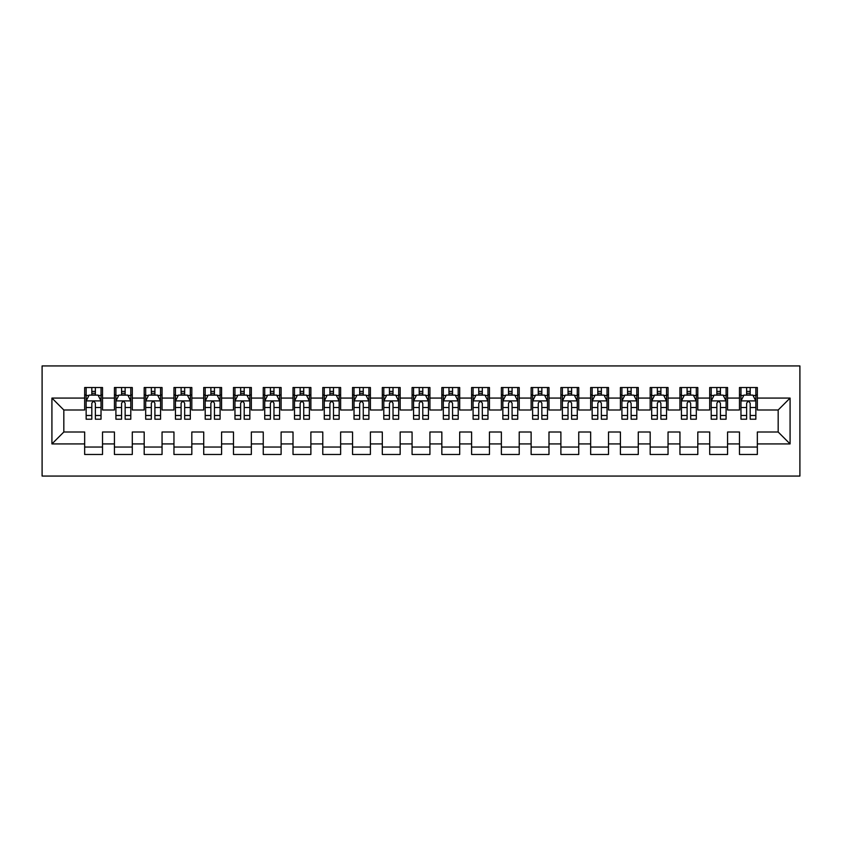 <?xml version="1.0" encoding="UTF-8"?>
<svg xmlns="http://www.w3.org/2000/svg" width="842" height="842" viewBox="0 0 842 842"><rect width="100%" height="100%" fill="white"/><g stroke="black" fill="none" stroke-linecap="round" stroke-linejoin="round"><path stroke-width="1.26" d="M42.1 476.067L799.9 476.067L799.9 365.933L42.1 365.933L42.1 476.067M51.92 443.923L51.92 398.077L84.663 398.077L84.663 409.991L63.824 409.991L63.824 432.009L51.92 443.923L84.663 443.923L84.663 454.48L102.524 454.48L102.524 443.923L114.428 443.923L114.428 454.48L132.289 454.48L132.289 443.923L144.192 443.923L144.192 454.48L162.053 454.48L162.053 443.923L173.957 443.923L173.957 454.48L191.818 454.48L191.818 443.923L203.722 443.923L203.722 454.48L221.583 454.48L221.583 443.923L233.487 443.923L233.487 454.48L251.348 454.48L251.348 443.923L263.251 443.923L263.251 454.48L281.112 454.48L281.112 443.923L293.016 443.923L293.016 454.48L310.877 454.48L310.877 443.923L322.781 443.923L322.781 454.48L340.631 454.48L340.631 443.923L352.545 443.923L352.545 454.48L370.396 454.48L370.396 443.923L382.31 443.923L382.31 454.48L400.16 454.48L400.16 443.923L412.075 443.923L412.075 454.48L429.925 454.48L429.925 443.923L441.839 443.923L441.839 454.48L459.69 454.48L459.69 443.923L471.604 443.923L471.604 454.48L489.455 454.48L489.455 443.923L501.369 443.923L501.369 454.48L519.219 454.48L519.219 443.923L531.123 443.923L531.123 454.48L548.984 454.48L548.984 443.923L560.888 443.923L560.888 454.48L578.749 454.48L578.749 443.923L590.652 443.923L590.652 454.48L608.513 454.48L608.513 443.923L620.417 443.923L620.417 454.48L638.278 454.48L638.278 443.923L650.182 443.923L650.182 454.48L668.043 454.48L668.043 443.923L679.947 443.923L679.947 454.48L697.808 454.48L697.808 443.923L709.711 443.923L709.711 454.48L727.572 454.48L727.572 443.923L739.476 443.923L739.476 454.48L757.337 454.48L757.337 432.009L778.176 432.009L778.176 409.991L757.337 409.991L757.337 398.077L790.08 398.077L790.08 443.923L757.337 443.923M757.337 398.077L757.337 387.52L739.476 387.52L739.476 398.077L727.572 398.077L727.572 387.52L709.711 387.52L709.711 398.077L697.808 398.077L697.808 387.52L679.947 387.52L679.947 398.077L668.043 398.077L668.043 387.52L650.182 387.52L650.182 398.077L638.278 398.077L638.278 387.52L620.417 387.52L620.417 398.077L608.513 398.077L608.513 387.52L590.652 387.52L590.652 398.077L578.749 398.077L578.749 387.52L560.888 387.52L560.888 398.077L548.984 398.077L548.984 387.52L531.123 387.52L531.123 398.077L519.219 398.077L519.219 387.52L501.369 387.52L501.369 398.077L489.455 398.077L489.455 387.52L471.604 387.52L471.604 398.077L459.69 398.077L459.69 387.52L441.839 387.52L441.839 398.077L429.925 398.077L429.925 387.52L412.075 387.52L412.075 398.077L400.16 398.077L400.16 387.52L382.31 387.52L382.31 398.077L370.396 398.077L370.396 387.52L352.545 387.52L352.545 398.077L340.631 398.077L340.631 387.52L322.781 387.52L322.781 398.077L310.877 398.077L310.877 387.52L293.016 387.52L293.016 398.077L281.112 398.077L281.112 387.52L263.251 387.52L263.251 398.077L251.348 398.077L251.348 387.52L233.487 387.52L233.487 398.077L221.583 398.077L221.583 387.52L203.722 387.52L203.722 398.077L191.818 398.077L191.818 387.52L173.957 387.52L173.957 398.077L162.053 398.077L162.053 387.52L144.192 387.52L144.192 398.077L132.289 398.077L132.289 387.52L114.428 387.52L114.428 398.077L102.524 398.077L102.524 387.52L84.663 387.52L84.663 398.077M727.572 443.923L727.572 432.009L739.476 432.009L739.476 443.923M790.08 398.077L778.176 409.991M697.808 443.923L697.808 432.009L709.711 432.009L709.711 443.923M739.476 398.077L739.476 409.991L727.572 409.991L727.572 398.077M668.043 443.923L668.043 432.009L679.947 432.009L679.947 443.923M709.711 398.077L709.711 409.991L697.808 409.991L697.808 398.077M638.278 443.923L638.278 432.009L650.182 432.009L650.182 443.923M679.947 398.077L679.947 409.991L668.043 409.991L668.043 398.077M608.513 443.923L608.513 432.009L620.417 432.009L620.417 443.923M650.182 398.077L650.182 409.991L638.278 409.991L638.278 398.077M578.749 443.923L578.749 432.009L590.652 432.009L590.652 443.923M620.417 398.077L620.417 409.991L608.513 409.991L608.513 398.077M548.984 443.923L548.984 432.009L560.888 432.009L560.888 443.923M590.652 398.077L590.652 409.991L578.749 409.991L578.749 398.077M519.219 443.923L519.219 432.009L531.123 432.009L531.123 443.923M560.888 398.077L560.888 409.991L548.984 409.991L548.984 398.077M489.455 443.923L489.455 432.009L501.369 432.009L501.369 443.923M531.123 398.077L531.123 409.991L519.219 409.991L519.219 398.077M459.69 443.923L459.69 432.009L471.604 432.009L471.604 443.923M501.369 398.077L501.369 409.991L489.455 409.991L489.455 398.077M429.925 443.923L429.925 432.009L441.839 432.009L441.839 443.923M471.604 398.077L471.604 409.991L459.69 409.991L459.69 398.077M400.16 443.923L400.16 432.009L412.075 432.009L412.075 443.923M441.839 398.077L441.839 409.991L429.925 409.991L429.925 398.077M370.396 443.923L370.396 432.009L382.31 432.009L382.31 443.923M412.075 398.077L412.075 409.991L400.16 409.991L400.16 398.077M340.631 443.923L340.631 432.009L352.545 432.009L352.545 443.923M382.31 398.077L382.31 409.991L370.396 409.991L370.396 398.077M310.877 443.923L310.877 432.009L322.781 432.009L322.781 443.923M352.545 398.077L352.545 409.991L340.631 409.991L340.631 398.077M281.112 443.923L281.112 432.009L293.016 432.009L293.016 443.923M322.781 398.077L322.781 409.991L310.877 409.991L310.877 398.077M251.348 443.923L251.348 432.009L263.251 432.009L263.251 443.923M293.016 398.077L293.016 409.991L281.112 409.991L281.112 398.077M221.583 443.923L221.583 432.009L233.487 432.009L233.487 443.923M263.251 398.077L263.251 409.991L251.348 409.991L251.348 398.077M191.818 443.923L191.818 432.009L203.722 432.009L203.722 443.923M233.487 398.077L233.487 409.991L221.583 409.991L221.583 398.077M162.053 443.923L162.053 432.009L173.957 432.009L173.957 443.923M203.722 398.077L203.722 409.991L191.818 409.991L191.818 398.077M132.289 443.923L132.289 432.009L144.192 432.009L144.192 443.923M173.957 398.077L173.957 409.991L162.053 409.991L162.053 398.077M102.524 443.923L102.524 432.009L114.428 432.009L114.428 443.923M144.192 398.077L144.192 409.991L132.289 409.991L132.289 398.077M63.824 432.009L84.663 432.009L84.663 443.923M114.428 398.077L114.428 409.991L102.524 409.991L102.524 398.077M739.476 394.961L740.971 394.961M755.853 394.961L757.337 394.961M709.711 394.961L711.206 394.961M726.088 394.961L727.572 394.961M679.947 394.961L681.441 394.961M696.323 394.961L697.808 394.961M650.182 394.961L651.676 394.961M666.559 394.961L668.043 394.961M620.417 394.961L621.912 394.961M636.794 394.961L638.278 394.961M590.652 394.961L592.147 394.961M607.029 394.961L608.513 394.961M560.888 394.961L562.382 394.961M577.265 394.961L578.749 394.961M531.123 394.961L532.618 394.961M547.5 394.961L548.984 394.961M501.369 394.961L502.853 394.961M517.735 394.961L519.219 394.961M471.604 394.961L473.088 394.961M487.971 394.961L489.455 394.961M441.839 394.961L443.324 394.961M458.206 394.961L459.69 394.961M412.075 394.961L413.559 394.961M428.441 394.961L429.925 394.961M382.31 394.961L383.794 394.961M398.676 394.961L400.16 394.961M352.545 394.961L354.029 394.961M368.912 394.961L370.396 394.961M322.781 394.961L324.265 394.961M339.147 394.961L340.631 394.961M293.016 394.961L294.5 394.961M309.382 394.961L310.877 394.961M263.251 394.961L264.735 394.961M279.618 394.961L281.112 394.961M233.487 394.961L234.971 394.961M249.853 394.961L251.348 394.961M203.722 394.961L205.206 394.961M220.088 394.961L221.583 394.961M173.957 394.961L175.441 394.961M190.324 394.961L191.818 394.961M144.192 394.961L145.677 394.961M160.559 394.961L162.053 394.961M114.428 394.961L115.912 394.961M130.794 394.961L132.289 394.961M84.663 394.961L86.147 394.961M101.029 394.961L102.524 394.961M84.663 447.039L102.524 447.039M114.428 447.039L132.289 447.039M144.192 447.039L162.053 447.039M173.957 447.039L191.818 447.039M203.722 447.039L221.583 447.039M233.487 447.039L251.348 447.039M263.251 447.039L281.112 447.039M293.016 447.039L310.877 447.039M322.781 447.039L340.631 447.039M352.545 447.039L370.396 447.039M382.31 447.039L400.16 447.039M412.075 447.039L429.925 447.039M441.839 447.039L459.69 447.039M471.604 447.039L489.455 447.039M501.369 447.039L519.219 447.039M531.123 447.039L548.984 447.039M560.888 447.039L578.749 447.039M590.652 447.039L608.513 447.039M620.417 447.039L638.278 447.039M650.182 447.039L668.043 447.039M679.947 447.039L697.808 447.039M709.711 447.039L727.572 447.039M739.476 447.039L757.337 447.039M51.92 398.077L63.824 409.991M778.176 432.009L790.08 443.923M95.378 391.383L91.81 391.383M101.029 415.485L95.378 415.485L95.378 419.211L101.029 419.211L101.029 401.055L98.061 395.108L89.126 395.108L86.147 401.055L86.147 419.211L91.81 419.211L91.81 415.485L86.147 415.485M86.147 401.055L86.147 387.52M101.029 401.055L101.029 387.52M91.81 395.108L91.81 387.52M95.378 387.52L95.378 395.108M95.378 415.485L95.378 403.286C94.188 400.992 92.999 400.992 91.81 403.286L91.81 415.485M95.378 394.961L91.81 394.961M125.142 391.383L121.574 391.383M130.794 415.485L125.142 415.485L125.142 419.211L130.794 419.211L130.794 401.055L127.826 395.108L118.89 395.108L115.912 401.055L115.912 419.211L121.574 419.211L121.574 415.485L115.912 415.485M115.912 401.055L115.912 387.52M130.794 401.055L130.794 387.52M121.574 395.108L121.574 387.52M125.142 387.52L125.142 395.108M125.142 415.485L125.142 403.286C123.953 400.992 122.764 400.992 121.574 403.286L121.574 415.485M125.142 394.961L121.574 394.961M154.907 391.383L151.339 391.383M160.559 415.485L154.907 415.485L154.907 419.211L160.559 419.211L160.559 401.055L157.591 395.108L148.655 395.108L145.677 401.055L145.677 419.211L151.339 419.211L151.339 415.485L145.677 415.485M145.677 401.055L145.677 387.52M160.559 401.055L160.559 387.52M151.339 395.108L151.339 387.52M154.907 387.52L154.907 395.108M154.907 415.485L154.907 403.286C153.718 400.992 152.528 400.992 151.339 403.286L151.339 415.485M154.907 394.961L151.339 394.961M184.672 391.383L181.104 391.383M190.324 415.485L184.672 415.485L184.672 419.211L190.324 419.211L190.324 401.055L187.345 395.108L178.42 395.108L175.441 401.055L175.441 419.211L181.104 419.211L181.104 415.485L175.441 415.485M175.441 401.055L175.441 387.52M190.324 401.055L190.324 387.52M181.104 395.108L181.104 387.52M184.672 387.52L184.672 395.108M184.672 415.485L184.672 403.286C183.482 400.992 182.293 400.992 181.104 403.286L181.104 415.485M184.672 394.961L181.104 394.961M214.436 391.383L210.868 391.383M220.088 415.485L214.436 415.485L214.436 419.211L220.088 419.211L220.088 401.055L217.11 395.108L208.185 395.108L205.206 401.055L205.206 419.211L210.868 419.211L210.868 415.485L205.206 415.485M205.206 401.055L205.206 387.52M220.088 401.055L220.088 387.52M210.868 395.108L210.868 387.52M214.436 387.52L214.436 395.108M214.436 415.485L214.436 403.286C213.247 400.992 212.058 400.992 210.868 403.286L210.868 415.485M214.436 394.961L210.868 394.961M244.201 391.383L240.633 391.383M249.853 415.485L244.201 415.485L244.201 419.211L249.853 419.211L249.853 401.055L246.874 395.108L237.949 395.108L234.971 401.055L234.971 419.211L240.633 419.211L240.633 415.485L234.971 415.485M234.971 401.055L234.971 387.52M249.853 401.055L249.853 387.52M240.633 395.108L240.633 387.52M244.201 387.52L244.201 395.108M244.201 415.485L244.201 403.286C243.012 400.992 241.822 400.992 240.633 403.286L240.633 415.485M244.201 394.961L240.633 394.961M273.966 391.383L270.387 391.383M279.618 415.485L273.966 415.485L273.966 419.211L279.618 419.211L279.618 401.055L276.639 395.108L267.714 395.108L264.735 401.055L264.735 419.211L270.387 419.211L270.387 415.485L264.735 415.485M264.735 401.055L264.735 387.52M279.618 401.055L279.618 387.52M270.387 395.108L270.387 387.52M273.966 387.52L273.966 395.108M273.966 415.485L273.966 403.286C272.776 400.992 271.587 400.992 270.387 403.286L270.387 415.485M273.966 394.961L270.387 394.961M303.73 391.383L300.152 391.383M309.382 415.485L303.73 415.485L303.73 419.211L309.382 419.211L309.382 401.055L306.404 395.108L297.479 395.108L294.5 401.055L294.5 419.211L300.152 419.211L300.152 415.485L294.5 415.485M294.5 401.055L294.5 387.52M309.382 401.055L309.382 387.52M300.152 395.108L300.152 387.52M303.73 387.52L303.73 395.108M303.73 415.485L303.73 403.286C302.541 400.992 301.352 400.992 300.152 403.286L300.152 415.485M303.73 394.961L300.152 394.961M333.495 391.383L329.917 391.383M339.147 415.485L333.495 415.485L333.495 419.211L339.147 419.211L339.147 401.055L336.168 395.108L327.243 395.108L324.265 401.055L324.265 419.211L329.917 419.211L329.917 415.485L324.265 415.485M324.265 401.055L324.265 387.52M339.147 401.055L339.147 387.52M329.917 395.108L329.917 387.52M333.495 387.52L333.495 395.108M333.495 415.485L333.495 403.286C332.306 400.992 331.117 400.992 329.917 403.286L329.917 415.485M333.495 394.961L329.917 394.961M363.26 391.383L359.681 391.383M368.912 415.485L363.26 415.485L363.26 419.211L368.912 419.211L368.912 401.055L365.933 395.108L357.008 395.108L354.029 401.055L354.029 419.211L359.681 419.211L359.681 415.485L354.029 415.485M354.029 401.055L354.029 387.52M368.912 401.055L368.912 387.52M359.681 395.108L359.681 387.52M363.26 387.52L363.26 395.108M363.26 415.485L363.26 403.286C362.071 400.992 360.881 400.992 359.681 403.286L359.681 415.485M363.26 394.961L359.681 394.961M393.025 391.383L389.446 391.383M398.676 415.485L393.025 415.485L393.025 419.211L398.676 419.211L398.676 401.055L395.698 395.108L386.773 395.108L383.794 401.055L383.794 419.211L389.446 419.211L389.446 415.485L383.794 415.485M383.794 401.055L383.794 387.52M398.676 401.055L398.676 387.52M389.446 395.108L389.446 387.52M393.025 387.52L393.025 395.108M393.025 415.485L393.025 403.286C391.835 400.992 390.646 400.992 389.446 403.286L389.446 415.485M393.025 394.961L389.446 394.961M422.789 391.383L419.211 391.383M428.441 415.485L422.789 415.485L422.789 419.211L428.441 419.211L428.441 401.055L425.463 395.108L416.537 395.108L413.559 401.055L413.559 419.211L419.211 419.211L419.211 415.485L413.559 415.485M413.559 401.055L413.559 387.52M428.441 401.055L428.441 387.52M419.211 395.108L419.211 387.52M422.789 387.52L422.789 395.108M422.789 415.485L422.789 403.286C421.6 400.992 420.411 400.992 419.211 403.286L419.211 415.485M422.789 394.961L419.211 394.961M452.554 391.383L448.975 391.383M458.206 415.485L452.554 415.485L452.554 419.211L458.206 419.211L458.206 401.055L455.227 395.108L446.302 395.108L443.324 401.055L443.324 419.211L448.975 419.211L448.975 415.485L443.324 415.485M443.324 401.055L443.324 387.52M458.206 401.055L458.206 387.52M448.975 395.108L448.975 387.52M452.554 387.52L452.554 395.108M452.554 415.485L452.554 403.286C451.365 400.992 450.175 400.992 448.975 403.286L448.975 415.485M452.554 394.961L448.975 394.961M482.319 391.383L478.74 391.383M487.971 415.485L482.319 415.485L482.319 419.211L487.971 419.211L487.971 401.055L484.992 395.108L476.067 395.108L473.088 401.055L473.088 419.211L478.74 419.211L478.74 415.485L473.088 415.485M473.088 401.055L473.088 387.52M487.971 401.055L487.971 387.52M478.74 395.108L478.74 387.52M482.319 387.52L482.319 395.108M482.319 415.485L482.319 403.286C481.129 400.992 479.94 400.992 478.74 403.286L478.74 415.485M482.319 394.961L478.74 394.961M512.083 391.383L508.505 391.383M517.735 415.485L512.083 415.485L512.083 419.211L517.735 419.211L517.735 401.055L514.757 395.108L505.832 395.108L502.853 401.055L502.853 419.211L508.505 419.211L508.505 415.485L502.853 415.485M502.853 401.055L502.853 387.52M517.735 401.055L517.735 387.52M508.505 395.108L508.505 387.52M512.083 387.52L512.083 395.108M512.083 415.485L512.083 403.286C510.894 400.992 509.694 400.992 508.505 403.286L508.505 415.485M512.083 394.961L508.505 394.961M541.848 391.383L538.27 391.383M547.5 415.485L541.848 415.485L541.848 419.211L547.5 419.211L547.5 401.055L544.521 395.108L535.596 395.108L532.618 401.055L532.618 419.211L538.27 419.211L538.27 415.485L532.618 415.485M532.618 401.055L532.618 387.52M547.5 401.055L547.5 387.52M538.27 395.108L538.27 387.52M541.848 387.52L541.848 395.108M541.848 415.485L541.848 403.286C540.659 400.992 539.459 400.992 538.27 403.286L538.27 415.485M541.848 394.961L538.27 394.961M571.613 391.383L568.034 391.383M577.265 415.485L571.613 415.485L571.613 419.211L577.265 419.211L577.265 401.055L574.286 395.108L565.361 395.108L562.382 401.055L562.382 419.211L568.034 419.211L568.034 415.485L562.382 415.485M562.382 401.055L562.382 387.52M577.265 401.055L577.265 387.52M568.034 395.108L568.034 387.52M571.613 387.52L571.613 395.108M571.613 415.485L571.613 403.286C570.423 400.992 569.224 400.992 568.034 403.286L568.034 415.485M571.613 394.961L568.034 394.961M601.367 391.383L597.799 391.383M607.029 415.485L601.367 415.485L601.367 419.211L607.029 419.211L607.029 401.055L604.051 395.108L595.126 395.108L592.147 401.055L592.147 419.211L597.799 419.211L597.799 415.485L592.147 415.485M592.147 401.055L592.147 387.52M607.029 401.055L607.029 387.52M597.799 395.108L597.799 387.52M601.367 387.52L601.367 395.108M601.367 415.485L601.367 403.286C600.188 400.992 598.988 400.992 597.799 403.286L597.799 415.485M601.367 394.961L597.799 394.961M631.132 391.383L627.564 391.383M636.794 415.485L631.132 415.485L631.132 419.211L636.794 419.211L636.794 401.055L633.816 395.108L624.89 395.108L621.912 401.055L621.912 419.211L627.564 419.211L627.564 415.485L621.912 415.485M621.912 401.055L621.912 387.52M636.794 401.055L636.794 387.52M627.564 395.108L627.564 387.52M631.132 387.52L631.132 395.108M631.132 415.485L631.132 403.286C629.942 400.992 628.753 400.992 627.564 403.286L627.564 415.485M631.132 394.961L627.564 394.961M660.896 391.383L657.328 391.383M666.559 415.485L660.896 415.485L660.896 419.211L666.559 419.211L666.559 401.055L663.58 395.108L654.655 395.108L651.676 401.055L651.676 419.211L657.328 419.211L657.328 415.485L651.676 415.485M651.676 401.055L651.676 387.52M666.559 401.055L666.559 387.52M657.328 395.108L657.328 387.52M660.896 387.52L660.896 395.108M660.896 415.485L660.896 403.286C659.707 400.992 658.518 400.992 657.328 403.286L657.328 415.485M660.896 394.961L657.328 394.961M690.661 391.383L687.093 391.383M696.323 415.485L690.661 415.485L690.661 419.211L696.323 419.211L696.323 401.055L693.345 395.108L684.409 395.108L681.441 401.055L681.441 419.211L687.093 419.211L687.093 415.485L681.441 415.485M681.441 401.055L681.441 387.52M696.323 401.055L696.323 387.52M687.093 395.108L687.093 387.52M690.661 387.52L690.661 395.108M690.661 415.485L690.661 403.286C689.472 400.992 688.282 400.992 687.093 403.286L687.093 415.485M690.661 394.961L687.093 394.961M720.426 391.383L716.858 391.383M726.088 415.485L720.426 415.485L720.426 419.211L726.088 419.211L726.088 401.055L723.11 395.108L714.174 395.108L711.206 401.055L711.206 419.211L716.858 419.211L716.858 415.485L711.206 415.485M711.206 401.055L711.206 387.52M726.088 401.055L726.088 387.52M716.858 395.108L716.858 387.52M720.426 387.52L720.426 395.108M720.426 415.485L720.426 403.286C719.236 400.992 718.047 400.992 716.858 403.286L716.858 415.485M720.426 394.961L716.858 394.961M750.19 391.383L746.622 391.383M755.853 415.485L750.19 415.485L750.19 419.211L755.853 419.211L755.853 401.055L752.874 395.108L743.939 395.108L740.971 401.055L740.971 419.211L746.622 419.211L746.622 415.485L740.971 415.485M740.971 401.055L740.971 387.52M755.853 401.055L755.853 387.52M746.622 395.108L746.622 387.52M750.19 387.52L750.19 395.108M750.19 415.485L750.19 403.286C749.001 400.992 747.812 400.992 746.622 403.286L746.622 415.485M750.19 394.961L746.622 394.961M100.956 400.908L86.221 400.908M86.147 395.466L88.947 395.466M98.24 395.466L101.029 395.466M91.81 407.507L86.147 407.507M101.029 407.507L95.378 407.507M95.378 393.277L91.81 393.277M130.721 400.908L115.986 400.908M115.912 395.466L118.711 395.466M128.005 395.466L130.794 395.466M121.574 407.507L115.912 407.507M130.794 407.507L125.142 407.507M125.142 393.277L121.574 393.277M160.485 400.908L145.75 400.908M145.677 395.466L148.476 395.466M157.759 395.466L160.559 395.466M151.339 407.507L145.677 407.507M160.559 407.507L154.907 407.507M154.907 393.277L151.339 393.277M190.25 400.908L175.515 400.908M175.441 395.466L178.241 395.466M187.524 395.466L190.324 395.466M181.104 407.507L175.441 407.507M190.324 407.507L184.672 407.507M184.672 393.277L181.104 393.277M220.015 400.908L205.28 400.908M205.206 395.466L208.006 395.466M217.289 395.466L220.088 395.466M210.868 407.507L205.206 407.507M220.088 407.507L214.436 407.507M214.436 393.277L210.868 393.277M249.779 400.908L235.044 400.908M234.971 395.466L237.77 395.466M247.053 395.466L249.853 395.466M240.633 407.507L234.971 407.507M249.853 407.507L244.201 407.507M244.201 393.277L240.633 393.277M279.544 400.908L264.809 400.908M264.735 395.466L267.535 395.466M276.818 395.466L279.618 395.466M270.387 407.507L264.735 407.507M279.618 407.507L273.966 407.507M273.966 393.277L270.387 393.277M309.309 400.908L294.574 400.908M294.5 395.466L297.3 395.466M306.583 395.466L309.382 395.466M300.152 407.507L294.5 407.507M309.382 407.507L303.73 407.507M303.73 393.277L300.152 393.277M339.073 400.908L324.338 400.908M324.265 395.466L327.064 395.466M336.347 395.466L339.147 395.466M329.917 407.507L324.265 407.507M339.147 407.507L333.495 407.507M333.495 393.277L329.917 393.277M368.838 400.908L354.103 400.908M354.029 395.466L356.829 395.466M366.112 395.466L368.912 395.466M359.681 407.507L354.029 407.507M368.912 407.507L363.26 407.507M363.26 393.277L359.681 393.277M398.603 400.908L383.868 400.908M383.794 395.466L386.594 395.466M395.877 395.466L398.676 395.466M389.446 407.507L383.794 407.507M398.676 407.507L393.025 407.507M393.025 393.277L389.446 393.277M428.368 400.908L413.632 400.908M413.559 395.466L416.358 395.466M425.642 395.466L428.441 395.466M419.211 407.507L413.559 407.507M428.441 407.507L422.789 407.507M422.789 393.277L419.211 393.277M458.132 400.908L443.397 400.908M443.324 395.466L446.123 395.466M455.406 395.466L458.206 395.466M448.975 407.507L443.324 407.507M458.206 407.507L452.554 407.507M452.554 393.277L448.975 393.277M487.897 400.908L473.162 400.908M473.088 395.466L475.888 395.466M485.171 395.466L487.971 395.466M478.74 407.507L473.088 407.507M487.971 407.507L482.319 407.507M482.319 393.277L478.74 393.277M517.662 400.908L502.927 400.908M502.853 395.466L505.653 395.466M514.936 395.466L517.735 395.466M508.505 407.507L502.853 407.507M517.735 407.507L512.083 407.507M512.083 393.277L508.505 393.277M547.426 400.908L532.691 400.908M532.618 395.466L535.417 395.466M544.7 395.466L547.5 395.466M538.27 407.507L532.618 407.507M547.5 407.507L541.848 407.507M541.848 393.277L538.27 393.277M577.191 400.908L562.456 400.908M562.382 395.466L565.182 395.466M574.465 395.466L577.265 395.466M568.034 407.507L562.382 407.507M577.265 407.507L571.613 407.507M571.613 393.277L568.034 393.277M606.956 400.908L592.221 400.908M592.147 395.466L594.947 395.466M604.23 395.466L607.029 395.466M597.799 407.507L592.147 407.507M607.029 407.507L601.367 407.507M601.367 393.277L597.799 393.277M636.72 400.908L621.985 400.908M621.912 395.466L624.711 395.466M633.994 395.466L636.794 395.466M627.564 407.507L621.912 407.507M636.794 407.507L631.132 407.507M631.132 393.277L627.564 393.277M666.485 400.908L651.75 400.908M651.676 395.466L654.476 395.466M663.759 395.466L666.559 395.466M657.328 407.507L651.676 407.507M666.559 407.507L660.896 407.507M660.896 393.277L657.328 393.277M696.25 400.908L681.515 400.908M681.441 395.466L684.241 395.466M693.524 395.466L696.323 395.466M687.093 407.507L681.441 407.507M696.323 407.507L690.661 407.507M690.661 393.277L687.093 393.277M726.014 400.908L711.279 400.908M711.206 395.466L713.995 395.466M723.289 395.466L726.088 395.466M716.858 407.507L711.206 407.507M726.088 407.507L720.426 407.507M720.426 393.277L716.858 393.277M755.779 400.908L741.044 400.908M740.971 395.466L743.76 395.466M753.053 395.466L755.853 395.466M746.622 407.507L740.971 407.507M755.853 407.507L750.19 407.507M750.19 393.277L746.622 393.277"/></g></svg>
